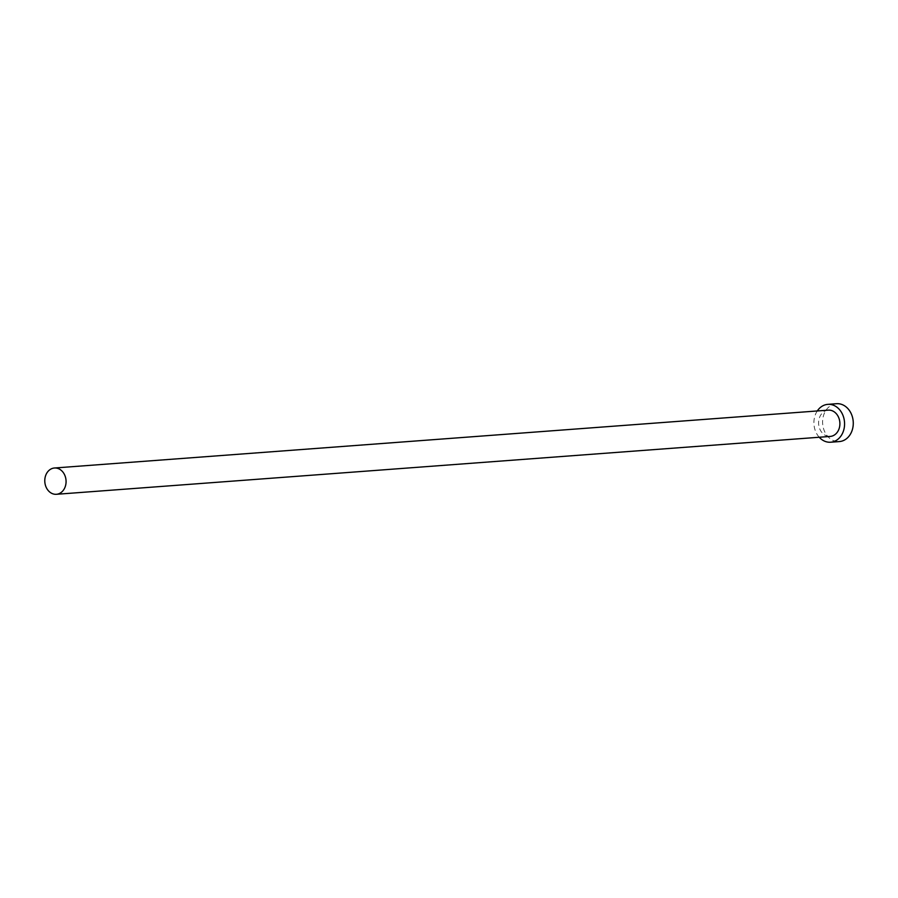 <?xml version="1.0" encoding="UTF-8"?>
<svg xmlns="http://www.w3.org/2000/svg" width="898" height="898" viewBox="0 0 898 898"><rect width="100%" height="100%" fill="white"/><g stroke="black" fill="none" stroke-linecap="round" stroke-linejoin="round"><path stroke-width="0.67" stroke-dasharray="4.49 3.37" d="M828.259 410.139A13.178 10.641 -94.3 0 0 818.718 420.881A13.178 10.641 -94.3 0 0 830.223 436.428M817.27 410.97A18.981 15.311 -94.3 0 0 814.082 419.815A18.981 15.311 -94.3 0 0 819.234 437.259M836.521 403.707A18.981 15.311 -94.3 0 0 822.77 419.164A18.981 15.311 -94.3 0 0 839.349 441.569"/><path stroke-width="1.35" d="M65.958 483.551A13.178 10.641 -94.3 0 0 54.441 468.004A13.178 10.641 -94.3 0 0 44.9 478.735A13.178 10.641 -94.3 0 0 56.417 494.293A13.178 10.641 -94.3 0 0 65.958 483.551M56.417 494.293L830.223 436.428A13.178 10.641 -94.3 0 0 839.776 425.697A13.178 10.641 -94.3 0 0 828.259 410.139L54.441 468.004M819.234 437.259A18.981 15.311 -94.3 0 0 830.661 442.22A18.981 15.311 -94.3 0 0 844.401 426.763A18.981 15.311 -94.3 0 0 827.833 404.358A18.981 15.311 -94.3 0 0 817.27 410.97M830.661 442.22L839.349 441.569A18.981 15.311 -94.3 0 0 853.1 426.112A18.981 15.311 -94.3 0 0 836.521 403.707L827.833 404.358"/></g></svg>
